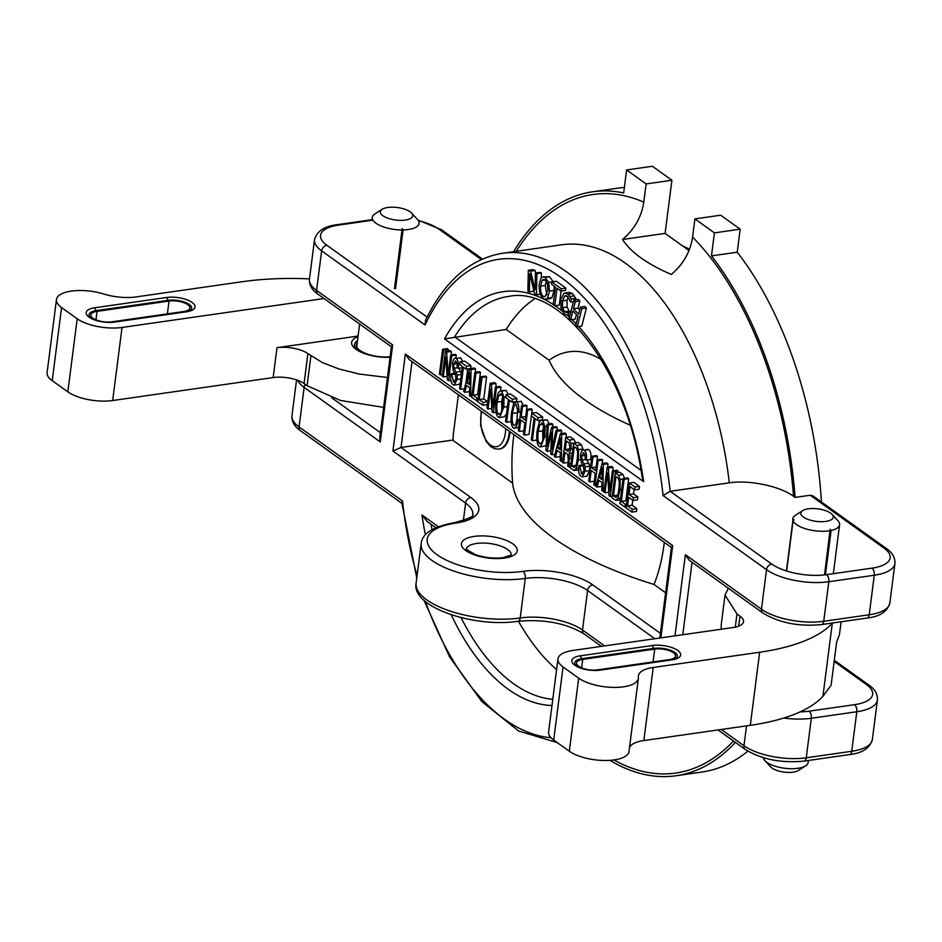 <?xml version="1.0" encoding="UTF-8"?>
<svg xmlns="http://www.w3.org/2000/svg" width="942" height="942" viewBox="0 0 942 942"><rect width="100%" height="100%" fill="white"/><g stroke="black" fill="none" stroke-linecap="round" stroke-linejoin="round"><path stroke-width="1.41" d="M399.808 255.459A22.69 8.761 -172.7 0 1 398.725 255.482M827.841 555.886A22.69 8.761 -172.7 0 1 826.946 556.086M688.991 250.525L665.087 233.392L671.893 180.252L652.382 166.263L626.618 169.949L646.13 183.937L671.893 180.252M821.424 501.992A294.952 158.397 -98.1 0 0 737.245 252.197L740.188 229.189L720.677 215.2L694.913 218.897L714.425 232.874L711.481 255.883A294.952 158.397 81.9 0 1 795.095 497.411L810.261 495.245L812.993 495.939L886.41 548.55A5.44 4.086 -54.4 0 0 883.879 547.997A39.929 15.413 -172.7 0 1 871.998 568.156A5.44 2.92 81.9 0 1 874.282 575.232A45.381 17.509 7.3 0 0 894.9 563.516C895.265 557.688 892.427 552.707 886.41 548.55M735.384 742.367A294.952 158.397 81.9 0 1 676.132 775.737L701.908 772.051A294.952 158.397 -98.1 0 0 747.877 751.174M624.381 187.458A294.952 158.397 -98.1 0 0 618.329 188.106L592.565 191.791A294.952 158.397 81.9 0 1 623.675 192.957L626.618 169.949M676.132 775.737A294.952 158.397 81.9 0 1 609.933 760.347M737.245 252.197L711.481 255.883M740.188 229.189L714.425 232.874M694.913 218.897L692.582 237.078C690.356 251.82 683.28 264.266 671.34 274.44C646.977 263.948 630.716 252.291 622.556 239.48L665.087 233.392M510.046 431.825A25.41 13.647 81.9 0 1 509.858 433.638A25.41 13.647 81.9 0 1 499.79 449.004A25.41 13.647 81.9 0 1 499.413 449.051M628.691 478.677L624.146 479.325L623.109 478.583L627.655 477.924L628.691 478.677L625.865 500.744L626.983 501.544M615.256 472.955L612.064 497.859L615.562 500.379L617.893 498.459L620.06 489.758L620.177 479.466L618.517 475.286L615.256 472.955L619.801 472.295L623.062 474.638L624.723 478.819M595.309 473.449L594.32 481.232L589.763 481.892L591.223 470.517L595.332 473.461L593.872 484.836L594.92 485.577L598.111 460.662L597.063 459.92L595.697 470.623L591.588 467.679L592.954 456.976L591.917 456.234L588.726 481.138L589.763 481.892M591.917 456.234L596.463 455.575L597.511 456.328L596.156 467.044M597.063 459.92L601.62 459.272L602.656 460.014L602.209 463.488M552.836 424.312L548.291 424.96L547.149 424.147L551.694 423.5L552.836 424.312L552.695 427.162M557.24 427.468L552.695 428.127L551.576 427.315L556.121 426.667L557.24 427.468L557.134 430.317M561.691 430.659L557.146 431.306L555.992 430.482L560.537 429.835L561.691 430.659L561.043 433.567M541.379 420.132L539.26 422.275L537.117 430.765C536.198 439.078 536.916 444.341 539.295 446.543L540.578 446.932L544.853 436.546L545.065 426.585L542.639 420.509L541.379 420.132L547.184 419.861L549.268 423.841M546.195 445.684L540.578 446.932M524.871 422.97L523.87 430.753L519.325 431.401L520.773 420.038L524.882 422.982L523.434 434.356L524.47 435.098L527.661 410.182L526.625 409.44L525.247 420.144L521.138 417.2L522.516 406.497L521.479 405.743L518.288 430.659L519.325 431.401M521.479 405.743L526.025 405.095L527.061 405.837L525.707 416.564L521.138 417.2M526.625 409.44L531.17 408.781L532.206 409.535L529.015 434.439L524.47 435.098M513.673 401.857L513.343 404.448M511.165 421.451L506.596 422.287L509.422 400.209L512.048 402.093L512.413 399.255L506.101 394.733L505.736 397.571L508.386 399.467L505.56 421.545L506.596 422.287M506.101 394.733L510.646 394.074L516.958 398.596L516.593 401.433L512.048 402.093M500.332 390.73L498.224 392.861L496.081 401.363C495.151 409.664 495.881 414.927 498.259 417.141L499.543 417.518L503.805 407.132L504.029 397.171L501.603 391.107L500.332 390.73L506.148 390.447L508.221 394.427M506.502 414.174L504.088 416.87L499.543 417.518M481.009 376.753L485.554 376.093L486.59 376.835L483.764 398.913L487.72 401.751L487.367 404.589L482.81 405.248L483.175 402.411L479.219 399.573L482.045 377.495L481.009 376.753L477.818 401.657L482.81 405.248M467.715 368.923L465.913 383.017M460.143 361.799L464.689 361.139L471 365.661L470.635 368.499L466.09 369.158L466.455 366.32L460.143 361.799L459.778 364.625L462.428 366.532L459.59 388.599L460.638 389.352L463.464 367.274L466.09 369.158M451.218 351.484L446.673 352.143L445.436 351.26L449.982 350.601L451.218 351.484L451.43 354.91M456.269 355.11L451.724 355.758L450.688 355.016L455.233 354.369L456.269 355.11L455.893 358.066M454.079 372.243L453.938 373.326M576.386 314.557L575.232 319.091L570.687 319.738L572.948 310.872L578.035 316.324L575.774 325.178L577.246 326.756L581.862 308.658L580.39 307.08L578.576 314.181L573.49 308.74L575.303 301.64L573.831 300.062L569.215 318.16L570.687 319.738M573.831 300.062L578.376 299.415L579.848 300.981L578.035 308.081L579.683 309.847M580.39 307.08L584.935 306.433L586.407 307.999L581.791 326.109L577.246 326.756M551.871 281.894L556.428 281.246L565.824 288.099L565.506 290.454L560.961 291.102L561.267 288.747L551.871 281.894L551.565 284.248L555.486 287.11L553.166 304.631L554.72 305.761L557.04 288.24L560.961 291.102M561.126 291.078L559.265 305.114L554.72 305.761M554.061 286.074L554.061 290.466L552.036 297.578L550.187 298.732L545.642 299.391L547.479 298.225L549.504 291.113L548.691 282.376L545.065 277.443L542.886 276.924L541.038 278.078L539.001 285.202L539.825 293.916L543.44 298.873L545.642 299.391M542.886 276.924L549.61 276.795L553.237 281.729M533.949 290.996L529.392 291.985L529.745 273.781L534.691 294.045L536.481 294.74L536.881 273.627L535.397 273.05L535.08 289.771L530.582 271.166L528.309 270.283L527.909 291.408L529.392 291.985M528.309 270.283L532.866 269.636L535.127 270.519L535.727 273.003M535.397 273.05L539.943 272.403L541.426 272.98L541.344 277.737M574.432 295.847L569.875 296.495L567.967 294.21L564.988 293.021L569.533 292.373L572.512 293.563L575.739 298.308L575.444 299.827M568.108 296.93L567.084 300.298L567.049 307.01L569.192 311.131L571.582 312.155M448.215 349.341L443.67 349.988L442.622 349.247L447.179 348.599L448.215 349.341L448.015 350.883M462.263 367.792L458.212 368.369C458.825 363.235 458.118 359.95 456.093 358.49L460.65 357.842L462.699 361.422M459.048 368.251L461.71 374.457M460.273 383.288L458.825 384.418L454.279 385.078L457.082 379.461L457.164 375.104L454.126 368.263L453.491 364.201L455.846 361.175L457.094 363.353L457.235 367.663L458.212 368.369M469.587 390.518L469.293 391.648L464.747 392.296L466.549 385.466L469.634 387.668L469.505 395.711L470.647 396.523L471.012 369.594L469.752 368.675L463.641 391.495L464.747 392.296M469.752 368.675L474.297 368.028L475.569 368.934L475.522 372.267M480.467 372.443L475.91 373.103L474.874 372.349L479.419 371.701L480.467 372.443L477.629 394.521L478.642 395.24M495.939 383.535L491.394 384.195L490.158 383.312L494.703 382.652L495.939 383.535L496.151 386.962M501.003 387.162L496.446 387.821L495.41 387.068L499.955 386.42L501.003 387.162L500.543 390.695M520.667 412.078L518.924 412.325C519.007 406.591 518.277 403.129 516.734 401.951L521.291 401.304L523.128 405.507M517.747 408.863L516.864 420.403M539.389 420.285L539.095 422.628M536.858 440.044L532.312 440.715L535.138 418.637L537.764 420.521L538.129 417.683L531.818 413.161L531.453 415.999L534.102 417.895L531.276 439.973L532.312 440.715M531.818 413.161L536.363 412.514L542.674 417.035L542.309 419.873L537.764 420.521M560.266 455.492L559.96 456.623L555.415 457.27L557.228 450.441L560.313 452.655L560.184 460.685L561.314 461.498L561.691 434.568L560.419 433.661L554.308 456.481L555.415 457.27M560.419 433.661L564.976 433.014L566.236 433.921L566.189 437.371M565.695 437.441L570.251 436.794L573.937 439.431L575.668 442.811L571.111 443.435L569.38 440.079L565.695 437.441L562.504 462.357L563.552 463.099L564.917 452.407L567.626 454.35L568.285 459.743L567.72 466.09L568.968 466.985L569.18 453.703L570.946 448.887L571.111 443.435M573.607 443.105L570.416 468.021L573.925 470.529L576.245 468.61L578.412 459.92L578.529 449.628L576.869 445.448L573.607 443.105L578.153 442.457L581.426 444.801L583.204 449.911M582.121 464.017L581.838 465.089M587.643 449.275L588.668 449.593C590.693 451.041 591.399 454.327 590.787 459.46L586.242 460.12C586.854 454.986 586.148 451.689 584.122 450.241L587.643 449.275M587.066 459.99L589.739 466.196L589.657 470.553L586.842 476.169L582.297 476.817L585.1 471.2L585.182 466.855L582.156 460.002L581.508 455.94L583.863 452.925L585.123 455.092L585.253 459.413L586.242 460.12M601.903 485.342L601.608 486.461L597.063 487.12L598.877 480.29L601.95 482.492L601.82 490.523L602.962 491.347L603.339 464.406L602.068 463.499L595.956 486.319L597.063 487.12M602.068 463.499L606.613 462.852L607.884 463.758L607.837 467.044M612.924 467.373L608.379 468.021L607.154 467.138L611.699 466.49L612.924 467.373L613.148 470.8M617.987 471L613.442 471.648L612.394 470.906L616.951 470.258L617.987 471L617.787 472.59M629.35 483.058L633.895 482.398L639.477 486.402L639.123 489.239L634.567 489.887L634.932 487.049L629.35 483.058L626.159 507.973L631.929 512.095L632.294 509.257L627.56 505.878L628.655 497.341L633.012 500.473L633.377 497.635L629.021 494.503L630.033 486.637L634.567 489.887M634.119 489.569L633.566 493.855L637.922 496.976L637.569 499.813L633.012 500.473M632.741 500.273L632.106 505.23L636.839 508.609L636.474 511.447L631.929 512.095M871.998 568.156L826.523 574.655A39.929 15.413 -172.7 0 1 771.71 564.046A5.44 4.086 125.6 0 0 766.529 569.686L663.097 495.563L670.186 491.288L729.296 482.834C750.456 479.643 780.777 486.684 793.541 496.293L795.095 497.411M685.364 554.673L689.12 560.149L762.843 612.983A5.44 4.086 -54.4 0 1 761.466 609.215L685.364 554.673L674.967 635.85M417.07 575.727A241.399 129.643 -98.1 0 1 402.517 501.038L401.857 502.875L416.776 577.964M771.71 564.046L670.186 491.288A246.851 132.563 -98.1 0 0 502.38 253.292C470.258 258.72 444.636 281.046 425.525 320.256L425.066 324.978A241.399 129.643 -98.1 0 1 561.102 277.395A241.399 129.643 -98.1 0 1 663.097 495.563M402.517 501.038L299.073 426.914L304.136 387.386L380.238 441.916L379.756 437.677L391.436 346.479L392.661 344.925L316.571 290.383L321.634 250.855L425.066 324.978M553.178 304.502A208.735 112.098 -98.1 0 0 444.506 338.92L506.16 329.441A203.284 109.166 81.9 0 1 534.75 298.779M640.984 470.364L454.633 336.824A203.284 109.166 81.9 0 1 508.55 296.412C560.937 285.273 626.936 370.171 642.091 476.97L643.657 481.621A208.735 112.098 -98.1 0 0 578.612 326.556M435.757 527.65L427.315 521.609L421.957 514.968A208.735 112.098 -98.1 0 0 425.36 534.785M660.86 637.864L672.682 545.583L405.354 354.015L409.099 359.491L671.411 547.467M672.682 545.583L671.458 547.149L659.812 638.017M405.354 354.015L392.92 451.006L401.033 447.474L412.043 361.598M458.377 394.804L453.196 435.18A246.851 132.563 81.9 0 0 453.102 440.479L512.589 483.105A260.699 100.606 7.3 0 0 654.031 584.464L665.605 592.765M453.114 440.02L401.033 447.474L470.8 497.458A5.44 4.086 125.6 0 0 465.607 503.099L463.358 520.69M556.581 669.597A203.284 109.166 81.9 0 1 518.453 621.202M623.109 478.583L619.918 503.487L624.911 507.079L625.276 504.241L621.32 501.403L624.146 479.325M625.865 500.744L621.32 501.403M626.666 504.041L625.276 504.241M626.3 506.878L624.911 507.079M619.012 489.016L617.611 495.728L615.797 497.435L613.466 495.775L615.927 476.534L617.987 478.006L619.306 481.515L619.012 489.016M617.799 495.151L613.466 495.775M619.4 484.318L618.188 493.773M615.562 500.379L620.684 499.884M597.511 456.328L592.954 456.976M596.133 467.032L591.588 467.679M602.656 460.014L598.111 460.662M596.204 485.389L594.92 485.577M554.885 454.327L551.906 454.75L557.146 431.306M550.882 450.782L547.114 451.324L551.529 432.248L550.776 453.938L551.906 454.75M547.149 424.147L545.983 450.512L547.114 451.324M551.576 427.315L547.22 446.072L548.291 424.96M555.992 430.482L551.918 449.393L552.695 428.127M543.84 435.475L542.239 442.163L539.695 443.729C537.929 442.116 537.423 438.042 538.165 431.518L539.79 424.854L542.333 423.429C544.064 425.148 544.558 429.163 543.84 435.475M540.59 444L539.695 443.729L541.438 443.482M543.687 425.925L542.71 430.871L542.839 440.515M541.391 423.146L542.333 423.429M527.061 405.837L522.516 406.497M532.206 409.535L527.661 410.182M516.958 398.596L512.413 399.255M502.804 406.073L501.191 412.749L498.648 414.327C496.893 412.702 496.375 408.64 497.129 402.116L498.754 395.452L501.285 394.015C503.016 395.734 503.523 399.749 502.804 406.073M499.554 414.598L498.648 414.327L500.402 414.068M502.651 396.523L501.674 401.457L501.803 411.112M500.355 393.744L501.285 394.015M486.59 376.835L482.045 377.495M483.764 398.913L479.219 399.573M487.72 401.751L483.175 402.411M464.359 388.81L460.638 389.352M471 365.661L466.455 366.32M447.12 376.364L443.282 376.918L445.825 357.03L447.344 379.826L448.533 380.674L451.724 355.758M445.436 351.26L442.245 376.164L443.282 376.918M450.688 355.016L448.109 375.151L446.673 352.143M450.841 380.344L448.533 380.674M579.848 300.981L575.303 301.64M578.035 308.081L573.49 308.74M586.407 307.999L581.862 308.658M565.824 288.099L561.267 288.747M547.867 290.183L544.994 296.836L543.628 296.506C541.332 295.129 540.343 291.667 540.649 286.132L542.097 280.457L543.475 279.468L544.9 279.809L547.361 283.424L547.867 290.183M546.643 279.809L545.194 285.485L546.961 294.811M551.871 281.929L548.691 282.376M535.127 270.519L530.582 271.166M541.426 272.98L536.881 273.627M539.931 294.245L536.481 294.74M564.988 293.021L563.752 293.539L560.961 299.544L560.996 308.187L564.211 313.957L568.073 315.476L568.638 312.45L567.025 312.803L564.635 311.778L562.504 307.657L562.539 300.957L564.647 296.082L565.624 295.647M575.739 298.308L571.193 298.955L569.875 296.495M573.431 301.617L570.616 302.017L571.193 298.955M566.672 295.8L564.647 296.082L567.543 296.365L570.616 302.017M570.781 312.026L568.532 312.344M570.746 312.143L568.638 312.45M569.969 315.205L568.073 315.476M442.622 349.247L439.431 374.162L440.479 374.904L443.67 349.988M442.446 374.622L440.479 374.904M454.656 373.22L450.9 373.762C450.217 379.438 450.9 383.064 452.937 384.654L454.279 385.078M455.092 373.974L451.854 374.445L450.9 373.762M460.65 357.842L456.093 358.49C454.35 357.524 453.137 359.314 452.454 363.859L453.314 370.948L455.269 374.28L455.999 378.766L453.502 382.052L451.854 374.445M454.256 382.287L453.502 382.052L454.951 381.851M455.163 360.974L455.846 361.175M461.403 374.504L457.164 375.104M469.705 382.64L467.173 382.994L469.893 372.926L469.669 384.795L467.173 382.994M475.569 368.934L471.012 369.594M471.801 396.358L470.647 396.523M474.874 372.349L471.683 397.265L476.687 400.856L477.052 398.019L473.084 395.169L475.91 373.103M477.629 394.521L473.084 395.169M478.3 397.83L477.052 398.019M477.935 400.668L476.687 400.856M491.842 408.416L488.003 408.969L490.558 389.081L492.077 411.878L493.255 412.726L496.446 387.821M490.158 383.312L486.967 408.216L488.003 408.969M495.41 387.068L492.831 407.203L491.394 384.195M496.057 412.325L493.255 412.726M521.291 401.304L516.734 401.951L513.555 403.953L511.506 412.455C510.564 420.756 511.2 425.925 513.39 427.986L518.983 427.644M519.725 419.402L516.993 419.791C516.039 424.218 514.956 426.008 513.755 425.148C512.236 423.629 511.836 419.708 512.542 413.397C513.472 406.838 514.732 403.953 516.334 404.754L517.841 411.548L518.924 412.325M515.663 404.565L516.334 404.754M514.438 425.348L515.097 424.948M519.607 420.332L516.993 419.791M513.39 427.986C515.168 429.258 516.722 426.773 518.053 420.544M542.674 417.035L538.129 417.683M560.384 447.615L557.841 447.98L560.572 437.9L560.337 449.77L557.841 447.98M566.236 433.921L561.691 434.568M562.645 461.309L561.314 461.498M569.969 447.733L567.967 451.501L565.282 449.57L566.377 441.021L569.062 442.94L569.969 447.733M569.78 448.922L565.282 449.57M567.932 462.475L563.552 463.099M572.312 453.267L569.18 453.703M571.971 455.869L569.651 456.211M571.676 458.212L569.557 458.518M570.687 465.937L569.074 466.172M570.581 466.749L568.968 466.985M577.375 459.166L575.962 465.89L574.149 467.597L571.818 465.925L574.29 446.685L576.339 448.168L577.658 451.677L577.375 459.166M576.163 465.313L571.818 465.925M577.752 454.468L576.539 463.923M573.925 470.529L579.047 470.046M582.674 464.971L578.93 465.501C578.247 471.177 578.93 474.815 580.955 476.405L582.297 476.817M583.122 465.725L579.872 466.184L578.93 465.501M588.668 449.593L584.122 450.241C582.38 449.275 581.167 451.065 580.484 455.61L581.344 462.699L583.298 466.031L584.016 470.517L581.532 473.802L579.872 466.184M582.286 474.026L581.532 473.802L582.98 473.59M583.192 452.725L583.863 452.925M589.739 466.196L585.182 466.855M602.032 477.453L599.489 477.818L602.209 467.738L601.985 479.608L599.489 477.818M607.884 463.758L603.339 464.406M604.069 491.182L602.962 491.347M608.826 492.254L604.999 492.796L607.543 472.919L609.062 495.716L610.251 496.564L613.442 471.648M607.154 467.138L603.952 492.054L604.999 492.796M612.394 470.906L609.815 491.041L608.379 468.021M612.265 496.269L610.251 496.564M639.477 486.402L634.932 487.049M633.566 493.855L629.021 494.503M637.922 496.976L633.377 497.635M632.106 505.23L627.56 505.878M636.839 508.609L632.294 509.257M513.567 251.691A294.952 158.397 81.9 0 1 592.565 191.791M622.556 239.48C634.496 229.306 641.573 216.86 643.798 202.13L646.13 183.937M512.589 483.105A139.887 75.124 81.9 0 1 513.92 434.603M506.16 329.441L549.139 360.244A244.732 94.447 7.3 0 0 630.08 425.148M549.139 360.244A139.887 75.124 81.9 0 1 601.208 359.55M664.298 542.368A139.887 75.124 81.9 0 1 654.031 584.464M689.462 249.312A241.399 129.643 -98.1 0 0 682.526 245.886M166.593 297.484L168.065 300.345L96.072 310.648L94.589 307.787L166.593 297.484A18.569 7.171 -172.7 0 1 191.344 301.923A18.569 7.171 -172.7 0 1 188.612 311.413A18.569 7.171 -172.7 0 1 186.551 311.79L114.559 322.093A18.569 7.171 -172.7 0 1 91.221 318.455A18.569 7.171 -172.7 0 1 94.589 307.787M309.494 278.867A178.415 68.848 7.3 0 0 242.565 281.682L136.119 296.918A32.676 12.611 -172.7 0 1 103.714 294.01A32.676 12.611 7.3 0 0 56.461 299.532L47.1 372.608A32.676 12.611 7.3 0 0 52.222 380.662L67.836 391.848A32.676 12.611 7.3 0 0 112.675 400.527L273.168 377.565A22.502 8.69 -172.7 0 1 304.066 383.535L307.092 385.714L340.486 400.456L383.641 407.391M92.34 319.008A15.425 5.958 -172.7 0 1 96.072 310.648M168.065 300.345A15.425 5.958 -172.7 0 1 188.2 303.771A15.425 5.958 -172.7 0 1 187.387 311.649M169.042 301.051L97.05 311.355A13.612 5.252 7.3 0 0 90.856 314.863A13.612 5.252 7.3 0 0 97.603 320.445A13.612 5.252 7.3 0 0 111.686 321.846L183.678 311.531A13.612 5.252 7.3 0 0 189.86 308.022A13.612 5.252 7.3 0 0 183.125 302.453A13.612 5.252 7.3 0 0 169.042 301.051L167.393 313.863M56.461 299.532A32.676 12.611 7.3 0 0 61.583 307.587L77.197 318.773A32.676 12.611 7.3 0 0 122.036 327.451L324.048 298.543M360.409 351.872A25.045 9.667 -172.7 0 1 358.466 350.636A25.045 9.667 -172.7 0 1 357.501 340.639M390.059 357.289A28.189 10.88 -172.7 0 1 359.326 351.331A28.189 10.88 -172.7 0 1 358.007 336.659M357.23 342.711A23.232 8.961 7.3 0 0 356.335 344.69A23.232 8.961 7.3 0 0 359.985 350.424A23.232 8.961 7.3 0 0 390.118 356.806M387.468 377.495L359.314 374.068L339.014 368.993L322.388 362.576L307.893 353.65A22.502 8.69 7.3 0 0 277.007 347.669L358.09 336.058M307.092 385.714L310.919 355.817M673.071 659.706A15.425 5.958 7.3 0 0 673.883 651.817A15.425 5.958 7.3 0 0 653.748 648.402L581.756 658.705A15.425 5.958 7.3 0 0 578.023 667.054M580.272 655.832L652.276 645.529A18.569 7.171 -172.7 0 1 677.027 649.968A18.569 7.171 -172.7 0 1 674.295 659.459A18.569 7.171 -172.7 0 1 672.235 659.836L600.242 670.139A18.569 7.171 -172.7 0 1 576.904 666.512A18.569 7.171 -172.7 0 1 580.272 655.832L581.756 658.705M832.445 623.003L832.292 623.239A178.415 68.848 -172.7 0 1 759.664 652.241L653.218 667.478A32.676 12.611 7.3 0 0 638.382 675.909A32.676 12.611 7.3 0 0 638.37 677.145A32.676 12.611 -172.7 0 1 638.37 678.393A32.676 12.611 -172.7 0 1 614.349 687.413A32.676 12.611 -172.7 0 1 578.682 678.146L563.069 666.96A32.676 12.611 -172.7 0 1 557.947 658.905A32.676 12.611 -172.7 0 1 572.795 650.463L733.288 627.502A22.502 8.69 7.3 0 0 743.521 621.685A22.502 8.69 7.3 0 0 739.988 616.139L736.962 613.972L725.022 595.05L728.319 588.244M841.135 621.767L839.393 634.932L836.637 642.055L831.103 685.234L822.931 696.326A178.415 68.848 -172.7 0 1 750.303 725.328L643.857 740.553A32.676 12.611 7.3 0 0 629.55 747.3M638.37 678.393L629.009 751.469A32.676 12.611 -172.7 0 1 604.988 760.5A32.676 12.611 -172.7 0 1 569.321 751.221L553.708 740.035A32.676 12.611 -172.7 0 1 548.585 731.981L557.947 658.905M597.369 669.892L669.362 659.588A13.612 5.252 7.3 0 0 675.544 656.068A13.612 5.252 7.3 0 0 668.808 650.498A13.612 5.252 7.3 0 0 654.725 649.097L582.733 659.4A13.612 5.252 7.3 0 0 576.539 662.909A13.612 5.252 7.3 0 0 583.275 668.49A13.612 5.252 7.3 0 0 597.369 669.892M725.022 595.05L721.195 624.946L721.337 629.209M736.962 613.972L735.278 627.148M832.292 623.239L822.931 696.326M824.533 574.914L830.161 529.263L831.103 530.452L825.416 574.808M786.429 570.946L792.917 520.314A23.597 9.102 -172.7 0 1 792.787 518.759A23.597 9.102 -172.7 0 1 795.413 515.262L802.655 510.623A16.332 6.3 -172.7 0 1 817.844 508.868A16.332 6.3 -172.7 0 1 832.092 514.391A16.332 6.3 -172.7 0 1 833.105 515.969A16.332 6.3 -172.7 0 1 819.34 521.656A16.332 6.3 -172.7 0 1 800.983 514.273A16.332 6.3 -172.7 0 1 802.655 510.623M830.208 530.64A23.597 9.102 -172.7 0 1 793.082 520.761L786.641 571.017M792.917 520.314L794.094 519.678L793.082 520.761M832.092 514.391L837.933 520.702A23.597 9.102 -172.7 0 1 839.393 522.987A23.597 9.102 -172.7 0 1 839.593 524.765A23.597 9.102 -172.7 0 1 831.103 530.452M808.389 760.477L808.142 762.478A22.596 8.725 -172.7 0 1 805.622 765.834A22.596 8.725 -172.7 0 1 784.615 768.248A22.596 8.725 -172.7 0 1 764.904 760.618A22.596 8.725 -172.7 0 1 763.503 758.428A22.596 8.725 -172.7 0 1 763.326 757.709M805.622 765.834L798.369 770.474A15.343 5.923 -172.7 0 1 784.121 772.122A15.343 5.923 -172.7 0 1 770.733 766.929L764.904 760.618M382.146 209.277A16.332 6.3 -172.7 0 1 407.592 210.337A16.332 6.3 -172.7 0 1 411.583 213.045A16.332 6.3 -172.7 0 1 405.708 220.004A16.332 6.3 -172.7 0 1 385.466 217.213A16.332 6.3 -172.7 0 1 382.146 209.277L374.904 213.916A23.597 9.102 -172.7 0 0 372.985 215.671L372.726 216.083A23.597 9.102 -172.7 0 0 372.278 217.425A23.597 9.102 -172.7 0 0 379.708 225.385A23.597 9.102 -172.7 0 0 401.987 229.942L402.364 228.623L403.082 229.93L395.569 288.558M398.925 255.482L402.364 228.623M394.486 288.57L401.987 229.942M411.583 213.045L417.424 219.368A23.597 9.102 -172.7 0 1 419.084 223.419A23.597 9.102 -172.7 0 1 403.082 229.93M834.153 661.425L866.381 684.516A39.929 15.413 -172.7 0 1 854.5 704.675L809.037 711.186A39.929 15.413 -172.7 0 1 800.111 711.881M682.773 634.731L692.052 562.256M505.642 428.681A22.69 12.187 81.9 0 1 505.359 433.026A22.69 12.187 81.9 0 1 489.287 444.059A22.69 12.187 81.9 0 1 481.751 411.548M481.221 411.171L480.62 425.596L486.143 441.445L490.758 446.614L494.727 448.733L499.036 449.11A25.41 13.647 -98.1 0 0 509.092 433.744A25.41 13.647 -98.1 0 0 509.328 431.318M746.523 725.858L743.98 745.734A45.381 17.509 -172.7 0 0 806.258 757.792L811.321 718.263L856.796 711.752L851.733 751.28A5.44 2.92 81.9 0 1 849.578 754.577C862.26 753.176 869.855 748.172 872.351 739.576A45.381 17.509 -172.7 0 1 851.733 751.28L806.258 757.792A5.44 2.92 81.9 0 1 804.103 761.089L849.578 754.577M721.289 729.473L743.98 745.734A5.44 4.086 125.6 0 0 745.346 749.514C761.725 759.464 781.318 763.314 804.103 761.089M425.407 601.526A241.399 129.643 -98.1 0 0 550.999 737.716M826.523 574.655A5.44 2.92 81.9 0 1 828.807 581.732A45.381 17.509 7.3 0 1 766.529 569.686L761.466 609.215A45.381 17.509 -172.7 0 0 823.744 621.273L828.807 581.732L874.282 575.232L869.219 614.761L823.744 621.273A5.44 2.92 -98.1 0 1 821.589 624.558C798.804 626.795 779.222 622.933 762.843 612.983M380.238 441.916L392.661 344.925M451.194 614.726A208.735 112.098 -98.1 0 0 551.977 705.511M438.23 526.637L421.957 514.968M392.92 451.006L465.607 503.099A45.381 17.509 -172.7 0 1 472.731 514.285C474.921 516.004 468.763 518.807 454.268 522.704C433.096 526.613 422.075 533.572 421.18 543.569A68.059 26.27 7.3 0 0 454.868 571.441A68.059 26.27 7.3 0 0 525.283 578.435A45.381 17.509 -172.7 0 1 587.572 590.493L654.867 638.723M660.413 633.342L592.753 584.864A5.44 4.086 125.6 0 0 587.572 590.493L582.509 630.021A5.44 4.086 125.6 0 0 583.875 633.801L601.42 646.365M604.67 645.906L582.509 630.021A45.381 17.509 7.3 0 0 520.22 617.964A5.44 2.92 81.9 0 1 518.065 621.261C544.276 619 566.213 623.18 583.875 633.801M576.115 323.871A208.735 112.098 -98.1 0 0 571.853 319.573M569.439 317.277A208.735 112.098 -98.1 0 0 567.402 315.417M561.903 310.801A208.735 112.098 -98.1 0 0 555.015 305.714M444.506 338.92L643.657 481.621M783.791 718.028A45.381 17.509 7.3 0 0 811.321 718.263A5.44 2.92 81.9 0 0 809.037 711.186M854.5 704.675A5.44 2.92 81.9 0 1 856.796 711.752A45.381 17.509 7.3 0 0 877.414 700.047L872.351 739.576M810.261 495.245L883.879 547.997M867.064 618.058A5.44 2.92 -98.1 0 0 869.219 614.761A45.381 17.509 -172.7 0 0 889.837 603.045C887.246 611.676 879.651 616.68 867.064 618.058L821.589 624.558M866.381 684.516A5.44 4.086 -54.4 0 1 868.924 685.081L834.306 660.271M300.451 430.694A5.44 4.086 -54.4 0 1 299.073 426.914A45.381 17.509 -172.7 0 1 291.961 415.728C291.62 421.604 294.457 426.585 300.451 430.694L401.916 503.393M418.036 220.098L441.504 229.73A5.44 4.086 125.6 0 0 438.972 229.177L481.303 259.509M418.401 220.64A39.929 15.413 -172.7 0 1 438.972 229.177M371.984 219.698L337.283 224.667A5.44 2.92 81.9 0 1 338.696 225.067L371.902 220.322M337.283 224.667C324.601 226.068 317.007 231.073 314.51 239.668A45.381 17.509 7.3 0 0 321.634 250.855A5.44 4.086 -54.4 0 1 326.815 245.226A39.929 15.413 -172.7 0 1 338.696 225.067M427.079 317.077L326.815 245.226M309.447 279.197C309.117 285.073 311.943 290.065 317.937 294.163A5.44 4.086 -54.4 0 1 316.571 290.383A45.381 17.509 -172.7 0 1 309.447 279.197L314.51 239.668M380.403 432.684L331.655 397.748M305.314 384.43A5.44 4.086 125.6 0 0 304.136 387.386A45.381 17.509 7.3 0 1 297.707 380.309M592.753 584.864A50.821 19.617 7.3 0 0 522.998 571.358A5.44 2.92 81.9 0 1 525.283 578.435L520.22 617.964A68.059 26.27 -172.7 0 1 449.805 610.969A68.059 26.27 -172.7 0 1 416.117 583.098L421.18 543.569M522.998 571.358A62.619 24.162 -172.7 0 1 437.041 554.72A62.619 24.162 -172.7 0 1 455.681 523.116A5.44 2.92 -98.1 0 0 454.268 522.704M455.681 523.116A50.821 19.617 7.3 0 0 470.8 497.458M504.465 558.076A28.13 10.857 7.3 0 0 502.121 538.906A28.13 10.857 7.3 0 0 461.427 544.723A28.13 10.857 7.3 0 0 504.465 558.076M466.231 549.08A22.69 8.761 -172.7 0 1 489.805 543.534A22.69 8.761 -172.7 0 1 511.223 554.838M552.777 699.27A203.284 109.166 81.9 0 1 461.05 617.587M432.001 529.545A203.284 109.166 81.9 0 1 431.047 524.282M620.613 498.071L617.893 498.459M623.062 474.638L618.517 475.286M623.051 479.066L620.177 479.466M621.708 489.522L620.06 489.758M542.71 430.871L538.165 431.518M543.122 424.383L539.79 424.854M547.184 419.861L542.639 420.509M547.055 426.29L545.065 426.585M546.619 436.287L544.853 436.546M501.674 401.457L497.129 402.116M502.086 394.969L498.754 395.452M506.148 390.447L501.603 391.107M505.819 396.912L504.029 397.171M507.467 406.614L503.805 407.132M545.194 285.485L540.649 286.132M545.218 280.01L542.097 280.457M554.061 290.466L549.504 291.113M552.036 297.578L547.479 298.225M549.61 276.795L545.065 277.443M572.512 293.563L567.967 294.21M567.084 300.298L562.539 300.957M567.049 307.01L562.504 307.657M569.192 311.131L564.635 311.778M457.164 363.671L453.491 364.201M457.412 367.792L454.126 368.263M460.921 371.466L456.375 372.125M460.838 378.92L457.082 379.461M517.087 412.737L512.542 413.397M573.937 439.431L569.38 440.079M572.901 448.604L570.946 448.887M570.993 463.499L568.98 463.782M578.694 468.268L576.245 468.61M581.426 444.801L576.869 445.448M583.074 448.981L578.529 449.628M580.402 459.637L578.412 459.92M585.194 455.422L581.508 455.94M585.429 459.543L582.156 460.002M588.95 463.217L584.393 463.864M589.657 470.553L585.1 471.2M516.24 251.302A292.22 156.937 81.9 0 1 643.798 202.13M692.582 237.078A292.22 156.937 81.9 0 1 793.541 496.293M733.488 741.013A292.22 156.937 81.9 0 1 613.89 759.947M502.38 253.292L561.491 244.826A246.851 132.563 81.9 0 1 729.296 482.834M95.966 319.821L97.05 311.355M304.066 383.535L307.893 353.65M273.168 377.565L277.007 347.669M112.675 400.527L122.036 327.451M67.836 391.848L77.197 318.773M52.222 380.662L61.583 307.587M652.276 645.529L653.748 648.402M582.733 659.4L581.638 667.878M654.725 649.097L653.077 661.908M739.988 616.139L738.705 626.171M759.664 652.241L750.303 725.328M563.069 666.96L553.708 740.035M578.682 678.146L569.321 751.221M653.218 667.478L643.857 740.553M499.79 449.004L499.036 449.11M745.346 749.514L718.039 729.944M877.414 700.047C877.779 694.219 874.941 689.226 868.924 685.081M441.504 229.73L482.386 259.026M317.937 294.163L391.401 346.809M518.065 621.261C475.145 628.008 411.03 607.496 416.117 583.098M466.196 549.339L475.121 554.532C484.435 557.723 493.749 558.759 503.052 557.664L511.2 555.097M423.947 600.242L449.593 656.892L481.868 701.59L518.606 731.004L557.358 742.649M296.553 379.909L291.961 415.728M894.9 563.516L889.837 603.045M839.593 524.765L833.329 573.678M359.62 324.036L356.7 346.844"/></g></svg>
